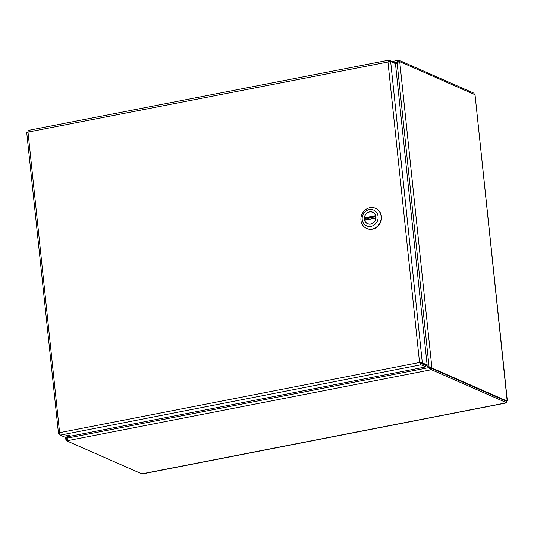 <?xml version="1.0" encoding="UTF-8"?>
<svg xmlns="http://www.w3.org/2000/svg" width="534" height="534" viewBox="0 0 534 534"><rect width="100%" height="100%" fill="white"/><g stroke="black" fill="none" stroke-linecap="round" stroke-linejoin="round"><path stroke-width="0.8" d="M28.235 130.49L28.008 132.098L26.854 132.439M60.255 435.143L65.061 437.259L425.745 366.911L420.939 364.795L420.785 363.367L419.544 362.479L422.321 362.846L390.648 61.483L28.008 132.098L59.601 432.68L60.255 435.143L420.939 364.795L419.544 362.479L59.601 432.68L58.526 433.802L26.7 132.372M419.544 362.479L387.951 61.897L388.912 60.142L28.108 130.45M59.841 434.382L58.526 433.802L59.668 433.581M66.99 435.203A1.876 0.421 174 0 0 65.849 435.717A1.876 0.421 174 0 0 67.758 435.938A1.876 0.421 174 0 0 69.58 435.323A1.876 0.421 174 0 0 66.99 435.203M420.111 362.726L420.966 363.113L422.321 362.846L427.127 364.962L395.454 63.599L390.648 61.483M388.952 61.577L388.912 60.142L393.718 62.258L393.785 62.865M425.745 366.911L425.591 365.476L420.785 363.367M420.966 363.113L425.772 365.229L427.127 364.962M369.495 211.838A6.328 5.74 113.7 0 1 372.685 212.178A6.328 5.74 113.7 0 1 375.395 220.282A6.328 5.74 113.7 0 1 367.592 223.759A6.328 5.74 113.7 0 1 364.388 217.358A6.328 5.74 113.7 0 1 369.495 211.838M378.065 216.424A8.644 7.843 113.7 0 1 366.938 226.002A8.644 7.843 113.7 0 1 365.416 211.491A8.644 7.843 113.7 0 1 378.065 216.424M372.599 207.566A11 9.979 -66.3 0 0 369.929 207.706A11 9.979 -66.3 0 0 361.044 217.305A11 9.979 -66.3 0 0 366.624 228.439A11 9.979 -66.3 0 0 376.904 226.756A11 9.979 -66.3 0 0 381.136 216.403A11 9.979 -66.3 0 0 375.475 208.3A11 9.979 -66.3 0 0 372.599 207.566M366.771 228.505A11 9.979 -66.3 0 0 366.925 228.572A11 9.979 -66.3 0 0 380.488 222.518A11 9.979 -66.3 0 0 375.782 208.434A11 9.979 -66.3 0 0 375.629 208.367M375.843 218.106L364.695 220.275A6.208 5.634 113.7 0 0 367.646 223.653A6.208 5.634 113.7 0 0 375.843 218.106L364.702 220.035M365.63 218.686L364.435 217.839A6.208 5.634 113.7 0 1 372.639 212.292A6.208 5.634 113.7 0 1 375.589 215.663L375.803 216.016L364.542 218.206M375.188 216.824L366.758 218.466M399.112 61.67L398.157 61.81L398.01 60.382L398.885 60.209L399.038 61.644M430.764 368.367L431.919 367.926L399.726 61.624L474.846 94.651A1.395 0.501 79 0 0 475.106 95.459L507.126 400.493M505.411 403.003L141.824 473.872L66.69 440.837L66.536 439.402L67.05 439.308M66.69 440.837L430.537 369.875L430.384 368.44L431.265 368.266L506.399 401.308L506.552 402.736L505.251 403.097M143.466 473.658L144.053 473.545M507.3 400.353L475.106 95.459M67.044 439.188L65.849 439.422L66.576 439.742M474.139 94.344L474.018 93.243L398.885 60.209M397.409 62.425L397.984 61.844M506.199 401.214L507.046 401.047L431.933 368.019L430.578 368.286M429.69 367.592L430.564 368.186M431.265 368.266L431.419 369.702L506.552 402.736M430.384 368.44L428.942 367.592L67.117 438.16L68.192 436.645M425.865 365.209L428.942 367.592L430.537 369.875L431.419 369.702M67.044 439.088L65.849 439.422M431.933 368.019L429.55 367.526M507.16 400.413A1.395 0.501 79 0 0 507.046 401.047M426.065 365.169L429.51 367.846M67.571 440.663L67.117 438.16M67.157 438.107L65.842 439.322L65.468 437.179M393.778 62.772L396.842 62.171L398.01 60.382L391.989 61.49M399.739 61.724L397.062 62.345L429.122 367.339L426.272 365.129M67.791 436.725L66.89 437.987L66.783 436.919M395.5 64.06L397.142 62.304M395.547 64.487L397.062 62.345M364.729 220.035L375.929 217.852M364.435 217.839L375.589 215.663M368.253 224L367.706 223.686M365.283 219.921L365.183 218.493M372.705 212.318L373.306 212.505M374.975 216.17L375.329 217.959M366.825 219.621L366.851 217.759M505.291 403.157L143.8 473.658"/></g></svg>

